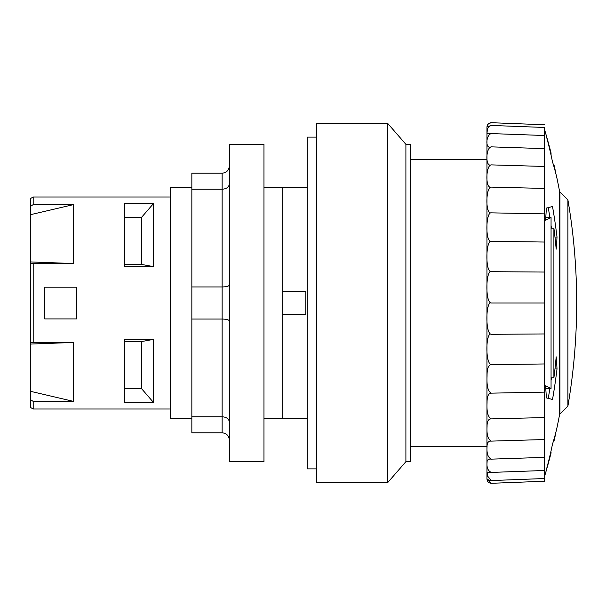 <?xml version="1.0" encoding="UTF-8"?>
<svg xmlns="http://www.w3.org/2000/svg" width="606" height="606" viewBox="0 0 606 606"><rect width="100%" height="100%" fill="white"/><g stroke="black" fill="none" stroke-linecap="round" stroke-linejoin="round"><path stroke-width="0.91" d="M567.905 406.103A610.128 610.128 0 0 0 567.905 199.897L567.905 406.111L559.944 414.065L559.944 191.935L559.512 191.935M491.345 133.578L487.868 133.706L487.156 133.297L487.042 132.305L487.603 128.517L488.739 126.631L491.345 125.442A142869.189 140698.686 180 0 0 544.658 127.472L544.658 135.517A142869.189 134253.119 -0 0 1 491.345 133.578C485.785 134.714 485.02 149.947 491.345 146.857C485.785 147.364 485.02 167.688 491.345 164.885C485.785 164.741 485.02 189.542 491.345 187.11C485.785 186.315 485.02 214.842 491.345 212.85C485.785 211.441 485.02 242.824 491.345 241.332C485.785 239.347 485.02 272.624 491.345 271.693C485.785 269.185 485.02 303.356 491.345 303C485.785 300.053 485.02 334.073 491.345 334.307C485.785 331.005 485.02 363.85 491.345 364.668C488.421 364.812 486.989 368.607 487.057 376.046C486.588 385.969 488.019 391.673 491.345 393.15C488.421 393.158 486.989 396.415 487.057 402.907C486.588 412.019 488.019 417.352 491.345 418.89C488.421 418.769 486.989 421.382 487.057 426.738C486.588 434.76 488.019 439.555 491.345 441.115C488.421 440.857 486.989 442.751 487.057 446.804C486.588 453.493 488.019 457.606 491.345 459.143C488.421 458.757 486.989 459.878 487.057 462.499C486.588 467.65 488.019 470.96 491.345 472.422L487.868 472.294L487.156 475.581L491.345 480.558L488.739 480.081L487.088 478.982L491.345 483.3C488.716 483.096 487.247 481.649 486.959 478.975L486.959 127.025C487.224 124.374 488.686 122.927 491.345 122.7L488.739 123.548L487.603 124.844L487.042 126.821L491.345 125.442M544.658 124.768A142869.189 142869.189 3.5 0 1 491.345 122.7M544.658 135.517L544.658 481.232A142869.189 142869.189 -3.2 0 0 491.345 483.3M544.658 473.142L544.658 476.089A604.22 604.22 0 0 0 545.688 472.589M544.658 148.644A142869.189 123728.346 -0 0 1 491.345 146.857M544.658 166.468A142869.189 109444.145 0 0 1 491.345 164.885M544.658 188.436A142869.189 91834.543 -0 0 1 491.345 187.11M544.658 213.88A142869.189 71434.591 0 0 1 491.345 212.85M544.658 242.044A142869.189 48864.143 0 0 1 491.345 241.332M544.658 272.049A142869.189 24808.973 0 0 1 491.345 271.693M544.658 303L491.345 303M544.658 333.951A142869.189 24808.973 -0 0 0 491.345 334.307M544.658 363.956A142869.189 48864.143 0 0 0 491.345 364.668M544.658 392.12A142869.189 71434.591 0 0 0 491.345 393.15M544.658 417.564A142869.189 91834.543 0 0 0 491.345 418.89M544.658 439.532A142869.189 109444.145 0 0 0 491.345 441.115M544.658 457.356A142869.189 123728.346 0 0 0 491.345 459.143M544.658 470.483A142869.189 134253.119 0 0 0 491.345 472.422M544.658 478.528A142869.189 140698.686 -0 0 0 491.345 480.558M551.059 217.546A596.236 62.327 180 0 1 545.521 220.213A581.002 431.767 -0 0 0 546.362 208.085A595.547 31.171 -0 0 0 552.513 206.487A595.547 594.728 0 0 1 557.012 237.044A591.645 439.683 180 0 1 556.187 249.172A592.88 592.88 0 0 0 553.899 228.167L553.899 377.833A592.88 592.88 0 0 0 556.187 356.828A591.645 439.683 0 0 1 557.012 368.956A595.547 594.728 180 0 1 552.513 399.513A595.547 31.171 180 0 0 546.362 397.915A581.002 431.767 180 0 0 545.521 385.787A596.236 62.327 -0 0 1 551.059 388.454L551.059 217.546L546.589 217.546A591.85 61.865 180 0 1 545.711 218.008M545.711 387.992A591.85 61.865 -0 0 1 546.589 388.454L551.059 388.454M551.437 377.833A591.153 590.342 180 0 1 551.059 380.553M549.884 388.454A591.153 590.342 180 0 1 548.256 398.362M548.256 207.638A591.153 590.342 0 0 1 549.884 217.546M551.059 225.447A591.153 590.342 0 0 1 551.437 228.167M554.808 168.445A604.22 604.22 0 0 0 553.899 164.529L553.369 164.688M556.384 175.846A591.645 123.01 180 0 1 556.831 177.656A591.645 123.01 180 0 1 557.012 178.581A595.547 324.361 180 0 0 552.513 161.916A595.547 499.465 -0 0 0 546.362 136.252A581.002 120.799 -0 0 0 545.695 133.418M556.073 431.449A592.88 296.44 180 0 1 554.808 437.54A592.88 296.44 180 0 1 553.899 441.312L553.323 441.471M553.899 441.312L553.369 441.312M557.012 368.956L554.96 368.956M553.899 164.688A592.88 296.44 0 0 1 554.808 168.46A592.88 296.44 0 0 1 556.073 174.551M545.695 472.582A581.002 120.799 180 0 0 546.362 469.748A595.547 499.465 180 0 0 552.513 444.084A595.547 324.361 -0 0 0 557.012 427.419A591.645 123.01 -0 0 1 556.831 428.344A591.645 123.01 -0 0 1 556.384 430.154M557.012 237.044L554.96 237.044M553.899 228.167L551.059 228.167M553.899 377.833L551.059 377.833M545.809 133.828A596.236 482.368 180 0 1 546.574 136.471A596.236 482.368 180 0 1 551.059 153.5L550.68 153.5M551.059 155.197L551.059 152.992A604.22 604.22 0 0 0 546.574 136.471M551.059 450.803L550.68 452.5M546.574 469.529A604.22 604.22 0 0 0 551.059 453.008L551.059 452.5A596.236 482.368 0 0 1 546.574 469.529A596.236 482.368 0 0 1 545.809 472.172M556.831 428.351A604.22 604.22 0 0 0 559.512 414.974L559.512 191.026A604.22 604.22 0 0 0 556.831 177.649M486.959 478.414L486.959 127.586M316.468 468.877L307.242 468.877L307.242 137.123L316.468 137.123M405.899 144.334L405.899 461.666L410.224 461.666L410.224 144.334L405.899 144.334L387.719 123.419L316.468 123.419L316.468 482.581L387.719 482.581L387.719 123.419M124.775 341.61L141.365 341.61L153.621 339.352L153.621 402.589L124.775 402.589L124.775 339.352L153.621 339.352M124.775 217.569L141.365 217.569L153.621 203.411L153.621 266.648L124.775 266.648L124.775 203.411L153.621 203.411M305.795 291.463L282.722 291.463L282.722 314.537L305.795 314.537L305.795 291.463M282.722 314.537L282.722 418.451L307.242 418.451M307.242 187.549L282.722 187.549L282.722 291.463M44.723 287.191L76.454 287.191L76.454 318.923L44.723 318.923L44.723 287.191M73.568 263.534L30.3 261.921L30.3 214.729L73.568 204.601L73.568 263.534L33.186 263.534L30.3 263.231L30.3 261.921M73.568 401.399L30.3 391.271L30.3 344.079L73.568 342.466L73.568 401.399L33.186 401.399L30.3 399.475L30.3 391.271M30.3 344.079L30.3 342.769L33.186 342.466L73.568 342.466M30.3 214.729L30.3 206.525L33.186 204.601L73.568 204.601M30.3 206.525L30.3 198.647L33.186 196.988L33.186 204.601M33.186 263.534L33.186 342.466M30.3 263.231L30.3 342.769M30.3 399.475L30.3 407.353L33.186 409.012L170.21 409.012M33.186 401.399L33.186 409.012M33.186 196.988L170.21 196.988M191.844 187.61L170.21 187.61L170.21 418.39L191.844 418.39M263.966 418.39L282.722 418.39M263.966 461.666L263.966 144.334L229.348 144.334L229.348 461.666L263.966 461.666M191.844 173.187L222.137 173.187L222.137 432.813L191.844 432.813L191.844 173.187M191.844 189.231L222.137 189.231C226.508 188.913 228.916 187.156 229.348 183.951M191.844 286.956L222.137 286.956C226.508 286.835 228.916 286.191 229.348 285.025M191.844 319.044L222.137 319.044C226.508 319.165 228.916 319.809 229.348 320.975M191.844 416.769L222.137 416.769C226.508 417.087 228.916 418.844 229.348 422.049M229.348 165.976C228.916 170.347 226.508 172.748 222.137 173.187M229.348 440.024C228.916 435.653 226.508 433.252 222.137 432.813M153.621 402.589L141.365 388.431L124.775 388.431M141.365 341.61L141.365 388.431M153.621 266.648L141.365 264.39L124.775 264.39M141.365 217.569L141.365 264.39M567.905 199.889L559.944 191.935M559.944 414.065L559.512 414.065M553.899 164.529L553.323 164.529M553.899 441.471A604.22 604.22 0 0 0 554.808 437.555M545.688 133.411A604.22 604.22 0 0 0 544.658 129.911M405.899 461.666L387.719 482.581M486.959 159.484L410.224 159.484M486.959 446.516L410.224 446.516M263.966 187.61L282.722 187.61"/></g></svg>
